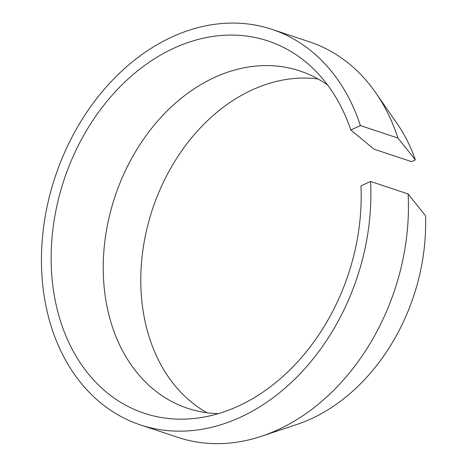 <?xml version="1.0" encoding="UTF-8"?>
<svg xmlns="http://www.w3.org/2000/svg" width="467" height="467" viewBox="0 0 467 467"><rect width="100%" height="100%" fill="white"/><g stroke="black" fill="none" stroke-linecap="round" stroke-linejoin="round"><path stroke-width="0.7" d="M373.962 149.154L411.526 161.646L415.367 159.872L397.954 138.069L360.396 125.576L350.81 130.007L373.962 149.154M140.386 424.894A208.422 159.148 108.4 0 0 370.553 181.459L408.111 193.951L425.525 215.754A182.679 139.487 108.4 0 1 296.983 424.421L261.637 436.213A208.422 159.148 108.4 0 1 177.95 437.386L140.386 424.894A208.422 159.148 108.4 0 1 55.153 176.894A208.422 159.148 108.4 0 1 271.946 29.351A208.422 159.148 108.4 0 1 360.396 125.576M271.946 29.351L309.504 41.843A208.422 159.148 108.4 0 1 375.818 92.904L397.061 123.516A182.679 139.487 108.4 0 1 415.367 159.872M408.111 193.951A208.422 159.148 108.4 0 1 261.637 436.213M375.818 92.904A208.422 159.148 108.4 0 1 397.954 138.069M207.004 412.746A177.775 135.745 108.4 0 1 152.481 209.263A177.775 135.745 108.4 0 1 318.009 78.976M218.369 413.622A177.775 135.745 108.4 0 1 187.623 408.298A177.775 135.745 108.4 0 1 114.917 196.77A177.775 135.745 108.4 0 1 299.832 70.926A177.775 135.745 108.4 0 1 327.641 85.076M370.553 181.459L360.968 185.889A196.163 149.784 108.4 0 1 198.708 417.924A196.163 149.784 108.4 0 1 64.037 179.848A196.163 149.784 108.4 0 1 314.472 69.857A196.163 149.784 108.4 0 1 350.81 130.007"/></g></svg>
